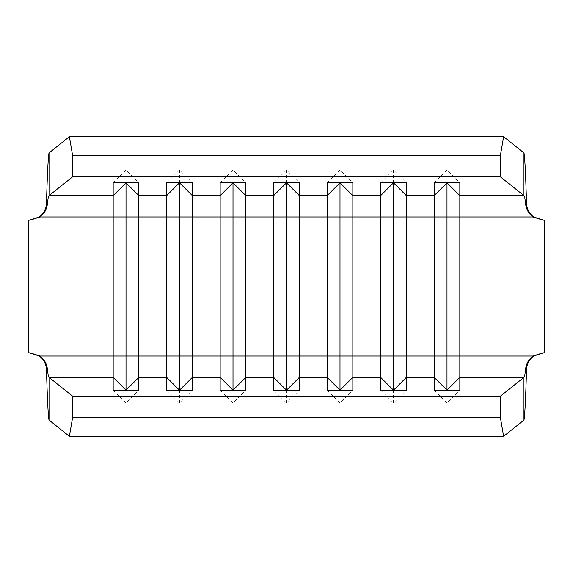 <?xml version="1.0" encoding="UTF-8"?>
<svg xmlns="http://www.w3.org/2000/svg" width="573" height="573" viewBox="0 0 573 573"><rect width="100%" height="100%" fill="white"/><g stroke="black" fill="none" stroke-linecap="round" stroke-linejoin="round"><path stroke-width="0.43" stroke-dasharray="2.87 2.15" d="M30.025 220.168L28.65 220.168L28.65 352.832L30.025 352.832M542.975 352.832L544.35 352.832L544.35 220.168L542.975 220.168M286.5 182.787L286.5 169.98L299.342 182.787M273.658 182.787L286.5 169.98M273.658 390.213L286.5 403.02L299.342 390.213M286.5 390.213L286.5 403.02M233.003 182.787L233.003 169.98L245.846 182.787M220.168 182.787L233.003 169.98M220.168 390.213L233.003 403.02L245.846 390.213M233.003 390.213L233.003 403.02M179.507 182.787L179.507 169.98L192.349 182.787M166.671 182.787L179.507 169.98M166.671 390.213L179.507 403.02L192.349 390.213M179.507 390.213L179.507 403.02M126.01 182.787L126.01 169.98L138.852 182.787M113.175 182.787L126.01 169.98M113.175 390.213L126.01 403.02L138.852 390.213M126.01 390.213L126.01 403.02M339.997 182.787L339.997 169.98L352.832 182.787M327.154 182.787L339.997 169.98M327.154 390.213L339.997 403.02L352.832 390.213M339.997 390.213L339.997 403.02M393.493 182.787L393.493 169.98L406.329 182.787M380.651 182.787L393.493 169.98M380.651 390.213L393.493 403.02L406.329 390.213M393.493 390.213L393.493 403.02M446.99 182.787L446.99 169.98L459.825 182.787M434.148 182.787L446.99 169.98M434.148 390.213L446.99 403.02L459.825 390.213M446.99 390.213L446.99 403.02M523.973 420.081L49.027 420.081M533.671 356.048L39.329 356.048M533.671 216.952L39.329 216.952M523.973 152.919L49.027 152.919"/><path stroke-width="0.86" d="M523.973 420.081L503.624 436.289L69.376 436.289L72.621 417.524L500.379 417.524L500.379 396.179L523.973 377.392L523.973 420.081C524.825 416.134 525.677 399.252 526.537 369.435L525.699 368.675C525.119 373.868 524.546 376.776 523.973 377.392L459.825 377.392L459.825 182.787L434.148 182.787L434.148 195.608L406.329 195.608L406.329 182.787L380.651 182.787L380.651 195.608L352.832 195.608L352.832 182.787L327.154 182.787L327.154 195.608L299.342 195.608L299.342 182.787L273.658 182.787L273.658 195.608L245.846 195.608L245.846 182.787L220.168 182.787L220.168 195.608L192.349 195.608L192.349 182.787L166.671 182.787L166.671 195.608L138.852 195.608L138.852 182.787L113.175 182.787L113.175 195.608L49.027 195.608L72.621 176.821L500.379 176.821L523.973 195.608L523.973 152.919L503.624 136.711L500.379 155.476L500.379 176.821M525.699 368.675C526.121 363.855 528.557 359.643 532.99 356.048L542.975 352.832L544.35 352.832L544.35 220.168L542.975 220.168L532.99 216.952C528.557 213.357 526.121 209.145 525.699 204.325C525.119 199.132 524.546 196.224 523.973 195.608L459.825 195.608L446.99 182.787L446.99 216.952L532.99 216.952M393.493 390.199L393.493 182.787L380.651 195.608L380.651 377.392L393.493 390.213L406.329 377.392L434.148 377.392L446.99 390.213L459.825 377.392L459.825 390.213L434.148 390.213L434.148 195.608L446.99 182.801M339.997 390.199L339.997 182.787L327.154 195.608L327.154 377.392L339.997 390.213L352.832 377.392L380.651 377.392L380.651 390.213L406.329 390.213L406.329 195.608L393.493 182.801M286.5 390.199L286.5 182.787L273.658 195.608L273.658 377.392L286.5 390.213L299.342 377.392L327.154 377.392L327.154 390.213L352.832 390.213L352.832 195.608L339.997 182.801M233.003 390.199L233.003 182.787L220.168 195.608L220.168 377.392L233.003 390.213L245.846 377.392L273.658 377.392L273.658 390.213L299.342 390.213L299.342 195.608L286.5 182.801M126.01 182.801L113.175 195.608L113.175 377.392L126.01 390.213L126.01 356.048L179.507 356.048L179.507 390.213L166.671 377.392L138.852 377.392L138.852 195.608L126.01 182.787L126.01 216.952L166.671 216.952L166.671 195.608L179.507 182.787L192.349 195.608L192.349 390.213L166.671 390.213L166.671 216.952L179.507 216.952L179.507 182.801M500.379 155.476L72.621 155.476L69.376 136.711L49.027 152.919L49.027 195.608C48.454 196.224 47.881 199.132 47.301 204.325C46.879 209.145 44.443 213.357 40.01 216.952L30.025 220.168L28.65 220.168L28.65 352.832L30.025 352.832L40.01 356.048C44.443 359.643 46.879 363.855 47.301 368.675C47.881 373.868 48.454 376.776 49.027 377.392L72.621 396.179L500.379 396.179M179.507 390.199L192.349 377.392L220.168 377.392L220.168 390.213L245.846 390.213L245.846 195.608L233.003 182.801M72.621 417.524L72.621 396.179M69.376 436.289L49.027 420.081L49.027 377.392L113.175 377.392L113.175 390.213L138.852 390.213L138.852 377.392L126.01 390.199M500.379 417.524L503.624 436.289M47.301 368.675L46.463 369.435C46.162 363.927 43.784 359.457 39.329 356.048L29.345 352.832M29.345 220.168L39.329 216.952C43.784 213.543 46.162 209.073 46.463 203.565L47.301 204.325M525.699 204.325L526.537 203.565C526.838 209.073 529.216 213.543 533.671 216.952L543.655 220.168M543.655 352.832L533.671 356.048C529.216 359.457 526.838 363.927 526.537 369.435M72.621 155.476L72.621 176.821M69.376 136.711L503.624 136.711M49.027 152.919C48.175 156.866 47.323 173.748 46.463 203.565M526.537 203.565C525.677 173.748 524.825 156.866 523.973 152.919M46.463 369.435C47.323 399.252 48.175 416.134 49.027 420.081M446.99 390.199L446.99 356.048L179.507 356.048L179.507 216.952L446.99 216.952L446.99 356.048L532.99 356.048M40.01 356.048L126.01 356.048L126.01 216.952L40.01 216.952"/></g></svg>
